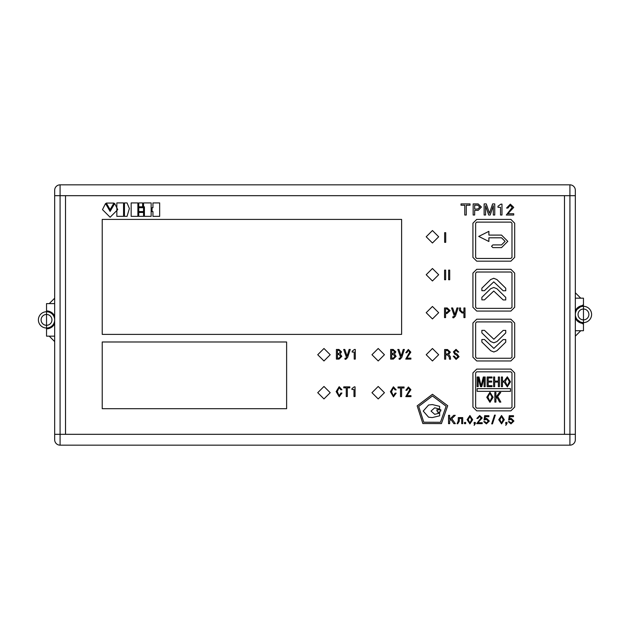 <?xml version="1.0" encoding="UTF-8"?>
<svg xmlns="http://www.w3.org/2000/svg" width="630" height="630" viewBox="0 0 630 630"><rect width="100%" height="100%" fill="white"/><g stroke="black" fill="none" stroke-linecap="round" stroke-linejoin="round"><path stroke-width="0.94" d="M60.086 184.834L60.086 195.678L65.512 195.678L65.512 434.322L564.488 434.322L564.488 195.678L65.512 195.678L65.528 434.322L54.668 434.322L54.668 439.74A5.426 5.426 0 0 0 60.086 445.166L569.914 445.166A5.426 5.426 0 0 0 575.332 439.74L575.332 190.26A5.426 5.426 0 0 0 569.914 184.834L60.086 184.834A5.426 5.426 0 0 0 54.668 190.26L54.668 434.322M569.914 445.166L569.914 195.678L564.488 195.678M575.332 330.726L583.467 330.726L583.467 323.411A8.946 8.946 0 0 1 575.332 318.189M583.467 324.293L575.332 318.276M575.332 385.615L575.332 336.152L580.758 330.726M575.332 310.732A8.946 8.946 0 0 1 583.467 305.511L583.467 298.187L575.332 298.187M580.758 298.187L575.332 292.761L575.332 243.298M575.332 310.645L583.467 304.621M583.467 298.187L583.467 330.726M583.467 323.411L583.467 305.511M591.601 314.457A8.135 8.135 0 0 1 583.467 322.591A8.135 8.135 0 0 1 575.332 314.457A8.135 8.135 0 0 1 583.467 306.322A8.135 8.135 0 0 1 591.601 314.457M588.892 314.457A5.426 5.426 0 0 1 583.467 319.882A5.426 5.426 0 0 1 578.049 314.457A5.426 5.426 0 0 1 583.467 309.031A5.426 5.426 0 0 1 588.892 314.457M54.668 303.613L46.533 303.613L46.533 310.929A8.946 8.946 0 0 1 54.668 316.15M54.668 323.607A8.946 8.946 0 0 1 46.533 328.829L46.533 336.152L54.668 336.152M54.668 298.187L49.242 303.613M49.242 336.152L54.668 341.578M46.533 336.152L46.533 303.613M46.533 310.929L46.533 328.829M38.398 319.882A8.135 8.135 0 0 1 46.533 311.748A8.135 8.135 0 0 1 54.668 319.882A8.135 8.135 0 0 1 46.533 328.017A8.135 8.135 0 0 1 38.398 319.882M41.108 319.882A5.426 5.426 0 0 1 46.533 314.457A5.426 5.426 0 0 1 51.951 319.882A5.426 5.426 0 0 1 46.533 325.308A5.426 5.426 0 0 1 41.108 319.882M510.135 205.372L512.277 207.349L506.307 215.027L513.734 215.027L513.734 213.743L507.835 213.743L513.734 207.404L510.331 204.144L506.583 208.05L507.945 208.05L510.135 205.372M501.976 204.144L500.921 204.144L497.999 206.23L497.999 207.317L500.519 207.317L500.519 215.027L501.976 215.027L501.976 204.144M484.131 203.915L484.131 215.027L485.58 215.027L485.541 205.695L488.707 215.027L490.187 215.027L493.329 205.695L493.298 215.027L494.755 215.027L494.755 203.915L492.621 203.915L489.455 213.318L486.273 203.915L484.131 203.915M474.658 210.349L478.162 210.349L481.454 207.042L478.162 203.915L473.154 203.915L473.154 215.027L474.658 215.027L474.658 210.349M466.279 205.246L470.043 205.246L470.043 203.915L461.018 203.915L461.018 205.246L464.783 205.246L464.783 215.027L466.279 215.027L466.279 205.246M456.088 359.415L459.065 356.682L456.908 353.926L455.364 353.351L454.521 351.847L456.112 350.327L457.711 352.075L458.782 352.075L456.033 349.359L453.411 351.847L454.962 354.383L456.38 354.918L457.947 356.848L456.112 358.454L454.293 356.139L453.222 356.139L456.088 359.415M445.686 354.942L447.426 354.942L449.182 356.95L449.489 359.187L450.576 359.187L450.253 356.604L448.607 354.422L450.348 352.17L447.544 349.548L444.615 349.548L444.615 359.187L445.686 359.187L445.686 354.942M408.35 387.954L409.784 389.655L405.791 396.632L410.973 396.632L410.973 395.671L406.933 395.671L410.894 389.679L408.405 386.993L405.87 390.269L406.933 390.269L408.35 387.954M401.586 387.954L404.074 387.954L404.074 386.993L398.01 386.993L398.01 387.954L400.515 387.954L400.515 396.632L401.586 396.632L401.586 387.954M393.427 386.804L390.387 391.687L393.459 396.861L396.175 393.151L395.105 393.151L393.38 395.9L391.506 391.663L393.38 387.765L395.105 389.883L396.175 389.883L393.427 386.804M408.287 350.414L409.72 352.115L405.728 359.092L410.91 359.092L410.91 358.131L406.862 358.131L410.831 352.146L408.334 349.453L405.807 352.737L406.862 352.737L408.287 350.414M397.798 349.453L400.633 357.446L399.822 358.36L399.113 358.242L399.113 359.202L399.924 359.32L401.719 357.501L404.373 349.453L403.247 349.453L401.184 356.147L398.932 349.453L397.798 349.453M390.655 359.092L393.325 359.092L396.113 356.336L394.435 353.997L395.845 351.863L393.191 349.453L390.655 349.453L390.655 359.092M353.981 396.522L355.052 396.522L355.052 386.875L354.225 386.875L351.934 388.631L351.934 389.49L353.981 389.49L353.981 396.522M347.335 387.844L349.831 387.844L349.831 386.875L343.76 386.875L343.76 387.844L346.264 387.844L346.264 396.522L347.335 396.522L347.335 387.844M339.184 386.686L336.144 391.577L339.208 396.75L341.925 393.033L340.854 393.033L339.129 395.782L337.255 391.553L339.129 387.655L340.854 389.765L341.925 389.765L339.184 386.686M354.21 359.092L355.281 359.092L355.281 349.453L354.454 349.453L352.162 351.209L352.162 352.068L354.21 352.068L354.21 359.092M343.681 349.453L346.524 357.446L345.705 358.36L344.996 358.242L344.996 359.202L345.815 359.32L347.61 357.501L350.264 349.453L349.138 349.453L347.075 356.147L344.823 349.453L343.681 349.453M336.389 359.092L339.05 359.092L341.838 356.336L340.161 353.997L341.57 351.863L338.916 349.453L336.389 349.453L336.389 359.092M459.498 307.96L459.498 310.519L462.129 313.023L463.932 312.905L463.932 317.607L465.003 317.607L465.003 307.96L463.932 307.96L463.932 311.952L462.341 312.063L460.577 310.401L460.577 307.96L459.498 307.96M451.521 307.96L454.356 315.953L453.545 316.866L452.836 316.748L452.836 317.709L453.647 317.835L455.443 316.008L458.097 307.96L456.97 307.96L454.907 314.654L452.655 307.96L451.521 307.96M445.583 313.519L446.993 313.519L450.103 310.677L447.198 307.96L444.512 307.96L444.512 317.607L445.583 317.607L445.583 313.519M449.702 270.113L448.631 270.113L448.631 279.752L449.702 279.752L449.702 270.113M445.654 270.113L444.583 270.113L444.583 279.752L445.654 279.752L445.654 270.113M445.717 232.683L444.646 232.683L444.646 242.33L445.717 242.33L445.717 232.683M317.733 392.695L323.97 398.932L330.207 392.695L323.97 386.458L317.733 392.695M371.968 392.695L378.205 398.932L384.442 392.695L378.205 386.458L371.968 392.695M317.733 354.729L323.97 360.966L330.207 354.729L323.97 348.492L317.733 354.729M371.968 354.729L378.205 360.966L384.442 354.729L378.205 348.492L371.968 354.729M426.203 354.729L432.44 360.966L438.677 354.729L432.44 348.492L426.203 354.729M426.203 312.7L432.44 318.938L438.677 312.7L432.44 306.464L426.203 312.7M426.203 274.735L432.44 280.972L438.677 274.735L432.44 268.498L426.203 274.735M426.203 236.77L432.44 243.007L438.677 236.77L432.44 230.533L426.203 236.77M102.225 408.697L286.626 408.697L286.626 341.988L102.225 341.988L102.225 408.697M102.225 334.388L401.609 334.388L401.609 219.413L102.225 219.413L102.225 334.388M449.655 415.335L448.528 415.335L448.528 423.667L449.655 423.667L449.655 420.745L450.962 419.493L453.883 423.667L455.34 423.667L451.781 418.698L455.246 415.335L453.695 415.335L449.655 419.375L449.655 415.335M458.278 417.595L458.278 420.872L457.073 423.667L457.726 423.762L459.301 421.21L459.301 418.446L461.695 418.446L461.695 423.667L462.719 423.667L462.719 417.595L458.278 417.595M465.68 422.439L464.467 422.439L464.467 423.667L465.68 423.667L465.68 422.439M472.697 419.698L469.909 415.509L467.113 419.698L469.909 423.888L472.697 419.698M474.13 423.667L474.752 423.667L474.13 425.368L475.343 423.58L475.343 422.439L474.13 422.439L474.13 423.667M479.524 416.422L481.131 417.903L476.658 423.667L482.226 423.667L482.226 422.706L477.8 422.706L482.226 417.95L479.674 415.509L476.863 418.43L477.887 418.43L479.524 416.422M485.423 416.69L488.88 416.69L488.88 415.69L484.659 415.69L484.045 420.068L486.439 419.344L488.234 421.139L486.525 423.006L484.809 421.651L483.745 421.651L486.376 423.888L489.329 421.029L486.651 418.422L485.084 418.926L485.423 416.69M495.306 415.115L494.542 415.115L491.683 423.888L492.463 423.888L495.306 415.115M504.331 419.698L501.543 415.509L498.755 419.698L501.543 423.888L504.331 419.698M505.764 423.667L506.386 423.667L505.764 425.368L506.985 423.58L506.985 422.439L505.764 422.439L505.764 423.667M510.032 416.69L513.489 416.69L513.489 415.69L509.268 415.69L508.662 420.068L511.048 419.344L512.851 421.139L511.135 423.006L509.418 421.651L508.363 421.651L510.985 423.888L513.938 421.029L511.261 418.422L509.694 418.926L510.032 416.69M110.116 209.64L113.936 203.065L106.312 203.065L110.116 209.64M117.739 209.617L114.684 203.529L110.108 211.397L105.533 203.537L102.493 209.617L110.116 217.24L117.739 209.617M116.841 214.83L116.841 216.342L123.559 216.342L123.559 202.915L116.841 202.915L116.841 214.83M129.378 208.522L127.055 202.923L124.456 202.923L124.456 216.35L127.055 216.35L129.378 208.522M131.158 214.917L131.158 216.35L137.876 216.35L137.876 202.923L131.158 202.923L131.158 214.917M138.773 206.813L142.64 206.813L142.64 202.923L138.773 202.923L138.773 206.813M138.773 211.562L143.538 211.562L143.538 207.719L138.773 207.719L138.773 211.562M138.773 216.35L143.538 216.35L143.538 212.46L138.773 212.46L138.773 216.35M143.53 206.813L144.428 206.813L144.428 216.35L151.145 216.35L151.145 202.923L143.53 202.923L143.53 206.813M152.043 211.562L152.94 211.562L152.94 216.358L159.658 216.358L159.658 202.923L152.94 202.923L152.94 207.719L152.043 207.719L152.043 211.562M514.686 407.067L514.686 372.897L510.891 369.101L476.721 369.101L472.925 372.897L472.925 407.067L476.721 410.862L510.891 410.862L514.686 407.067M514.686 357.171L514.686 323.001L510.891 319.205L476.721 319.205L472.925 323.001L472.925 357.171L476.721 360.966L510.891 360.966L514.686 357.171M514.686 307.275L514.686 273.105L510.891 269.309L476.721 269.309L472.925 273.105L472.925 307.275L476.721 311.07L510.891 311.07L514.686 307.275M514.686 257.379L514.686 223.209L510.891 219.413L476.721 219.413L472.925 223.209L472.925 257.379L476.721 261.174L510.891 261.174L514.686 257.379M422.848 423.533L441.433 423.588L447.717 405.728L432.463 394.278L417.17 405.87L422.848 423.533M471.602 419.698L469.909 416.422L468.208 419.698L469.909 422.966L471.602 419.698M503.236 419.698L501.543 416.422L499.842 419.698L501.543 422.966L503.236 419.698M510.891 408.153L511.977 407.067L511.977 372.897L510.891 371.818L476.721 371.818L475.642 372.897L475.642 407.067L476.721 408.153L510.891 408.153M492.014 397.105L489.912 393.238L487.88 397.097L489.943 401.365L492.014 397.105M507.292 377.787L505.26 381.654L507.323 385.914L509.387 381.654L507.292 377.787M477.13 388.631L510.489 388.631L510.489 391.34L477.13 391.34L477.13 388.631M494.834 392.459L494.834 402.105L495.904 402.105L495.904 398.743L497.031 397.333L499.606 402.105L500.85 402.105L497.676 396.49L500.755 392.459L499.417 392.459L495.904 397.42L495.904 392.459L494.834 392.459M493.125 397.27L489.943 392.277L486.769 397.27L489.943 402.334L493.125 397.27M501.401 377.008L501.401 386.647L502.472 386.647L502.472 382.071L504.15 382.071L507.323 386.875L510.497 381.811L507.323 376.819L504.15 381.103L502.472 381.103L502.472 377.008L501.401 377.008M493.597 377.008L493.597 386.647L494.668 386.647L494.668 382.071L498.354 382.071L498.354 386.647L499.425 386.647L499.425 377.008L498.354 377.008L498.354 381.103L494.668 381.103L494.668 377.008L493.597 377.008M487.147 386.647L491.998 386.647L491.998 385.686L488.219 385.686L488.219 382.071L491.739 382.071L491.739 381.103L488.219 381.103L488.219 377.968L491.983 377.968L491.983 377.008L487.147 377.008L487.147 386.647M477.123 386.647L478.194 386.647L478.154 377.488L480.485 386.647L481.753 386.647L484.139 377.488L484.1 386.647L485.171 386.647L485.171 377.008L483.281 377.008L481.123 385.954L479.013 377.008L477.123 377.008L477.123 386.647M510.891 358.257L511.977 357.171L511.977 323.001L510.891 321.914L476.721 321.914L475.642 323.001L475.642 357.171L476.721 358.257L510.891 358.257M505.748 332.939L505.748 330.411L503.165 330.411L493.849 339.239L484.454 330.341L481.871 330.341L481.871 332.868L490.723 341.547L493.849 342.815L496.968 341.547L505.748 332.939M505.748 342.121L505.748 339.586L503.165 339.586L493.849 348.414L484.454 339.515L481.871 339.515L481.871 342.043L490.723 350.721L493.849 351.989L496.968 350.721L505.748 342.121M510.891 308.361L511.977 307.275L511.977 273.105L510.891 272.018L476.721 272.018L475.642 273.105L475.642 307.275L476.721 308.361L510.891 308.361M481.871 297.336L481.871 299.864L484.454 299.864L493.77 291.044L503.165 299.943L505.748 299.943L505.748 297.407L496.897 288.729L493.77 287.469L490.652 288.729L481.871 297.336M481.871 288.154L481.871 290.682L484.454 290.69L493.77 281.862L503.165 290.761L505.748 290.761L505.748 288.233L496.897 279.555L493.77 278.287L490.652 279.555L481.871 288.154M510.891 258.457L511.977 257.379L511.977 223.209L510.891 222.122L476.721 222.122L475.642 223.209L475.642 257.379L476.721 258.457L510.891 258.457M492.88 247.614L501.535 247.614L507.796 241.353L501.535 235.092L488.888 235.092L488.888 231.344L478.737 236.423L488.888 241.503L488.888 237.793L501.535 237.793L505.087 241.353L501.535 244.905L492.88 244.905L491.526 246.259L492.88 247.614M418.682 406.405L423.762 422.218L440.457 422.289L446.119 406.255L432.44 395.963L418.682 406.405M437.85 411.028L437.85 412.477L439.85 412.477L439.85 411.028L440.795 411.028L440.795 409.697L436.905 409.697L436.905 411.028L437.85 411.028M428.589 405.003L423.226 411.067L428.589 417.194L432.267 417.58L439.63 415.816L439.63 413.115L434.7 414.327L431.022 411.067L434.7 407.815L439.63 409.083L439.63 406.326L432.267 404.562L428.589 405.003M445.583 308.928L445.583 312.551L446.631 312.551L448.985 310.677L446.938 308.928L445.583 308.928M337.459 350.414L337.459 353.548L338.782 353.548L340.46 351.934L338.893 350.414L337.459 350.414M337.459 354.517L337.459 358.131L339.05 358.131L340.728 356.32L338.956 354.517L337.459 354.517M391.726 350.414L391.726 353.548L393.057 353.548L394.726 351.934L393.159 350.414L391.726 350.414M391.726 354.517L391.726 358.131L393.325 358.131L394.994 356.32L393.23 354.517L391.726 354.517M445.686 350.508L445.686 353.981L447.544 353.981L449.237 352.209L447.505 350.508L445.686 350.508M474.658 205.199L474.658 209.058L477.642 209.058L479.902 207.057L477.697 205.199L474.658 205.199M54.668 195.678L60.086 195.678L60.086 445.166M575.332 195.678L569.914 195.678L569.914 184.834M575.332 434.322L564.488 434.322"/></g></svg>
